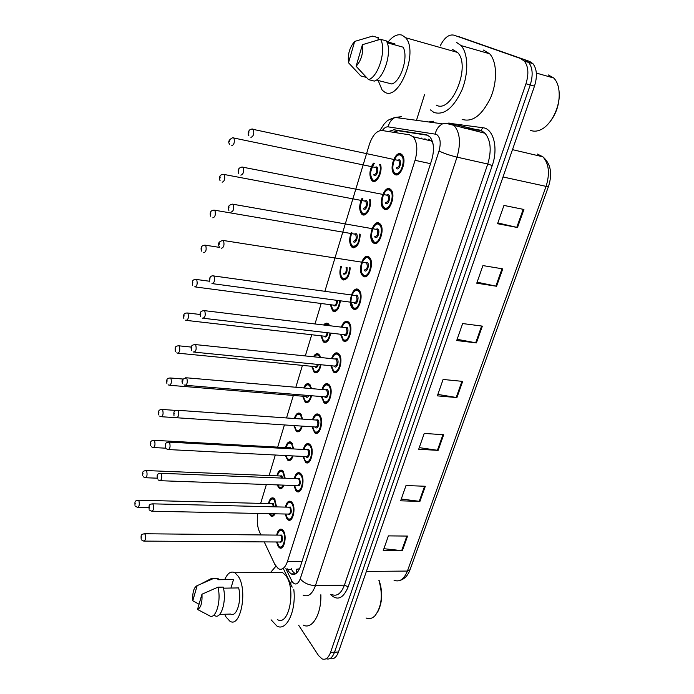<?xml version="1.0" encoding="UTF-8"?>
<svg xmlns="http://www.w3.org/2000/svg" width="694" height="694" viewBox="0 0 694 694"><rect width="100%" height="100%" fill="white"/><g stroke="black" fill="none" stroke-linecap="round" stroke-linejoin="round"><path stroke-width="1.04" d="M284.037 485.141C282.666 488.246 281.07 489.313 279.24 488.333L277.079 484.889M276.88 475.841C278.155 471.148 279.994 469.352 282.371 470.445L283.247 471.278L285.165 478.201M293.102 455.923C291.654 459.862 289.866 461.267 287.732 460.157L285.312 455.524M285.494 447.561C286.874 442.833 288.773 441.054 291.211 442.225L293.892 448.949M302.28 426.133C300.797 430.905 298.836 432.674 296.381 431.434L293.814 425.569M294.351 418.508C295.844 413.893 297.795 412.219 300.216 413.468L302.731 419.098M311.597 395.745C310.114 401.375 307.98 403.518 305.187 402.173L302.671 396.213M303.712 387.937C305.343 384.146 307.242 382.88 309.403 384.155L311.675 388.631M321.044 364.74C319.604 371.238 317.305 373.771 314.165 372.34L311.701 366.302M313.454 356.768C315.128 353.862 316.898 353.029 318.772 354.27L320.689 357.514M330.63 333.103C329.286 340.485 326.839 343.426 323.309 341.934L320.914 335.801M323.638 324.992C325.226 323.066 326.787 322.667 328.323 323.794L329.719 325.729M340.364 300.806C339.166 309.073 336.59 312.447 332.634 310.929L330.318 304.701M334.525 292.634L338.551 293.198M350.236 267.875C349.273 276.932 346.592 280.758 342.194 279.344L342.142 279.3C339.73 276.498 339.279 272.213 340.789 266.435M360.247 234.225C359.639 243.915 356.916 248.252 352.058 247.229L351.849 247.055C349.221 243.672 349.013 238.883 351.216 232.681M370.362 199.829C371.819 207.393 365.964 217.664 362.121 214.455L361.739 214.151C358.928 210.056 359.032 204.756 362.06 198.25M380.555 164.643C382.932 171.878 376.66 184.318 372.392 181.013L371.845 180.579C368.852 175.556 369.373 169.744 373.398 163.142M275.058 513.803C273.809 516.093 272.421 516.822 270.903 515.998L269.125 513.673M268.422 503.592C269.61 498.943 271.371 497.121 273.705 498.145L274.703 499.107L276.568 506.889M285.373 507.097C286.622 502.265 288.504 500.4 290.994 501.502L292.018 502.482C296.399 507.644 292.747 523.38 288.019 519.841L286.917 518.774L285.182 514.011M294.239 478.556C295.592 473.681 297.544 471.842 300.094 473.03L300.979 473.863C305.56 478.947 301.621 495.16 296.754 491.387L295.783 490.467L293.961 485.496M303.287 449.46C304.744 444.533 306.774 442.72 309.377 443.995L310.123 444.689C314.911 449.686 310.652 466.411 305.655 462.386L302.905 456.426M312.517 419.783C314.087 414.821 316.195 413.017 318.85 414.396L319.448 414.934C324.445 419.835 319.856 437.099 314.72 432.822L312.031 426.784M321.929 389.516C323.621 384.502 325.816 382.732 328.514 384.198L328.947 384.597C334.178 389.386 329.225 407.213 323.968 402.676L321.339 396.552M331.55 358.633C333.354 353.584 335.627 351.841 338.368 353.402L338.646 353.645C344.12 358.312 338.776 376.747 333.398 371.923L330.83 365.721M341.361 327.126C343.296 322.033 345.655 320.316 348.431 321.973L348.544 322.068C354.261 326.596 348.509 345.664 343.01 340.563L340.52 334.256M352.778 308.535C346.939 304.059 352.968 284.653 358.633 289.84L358.703 289.901C364.593 294.421 358.382 313.931 352.812 308.561L352.778 308.535M362.962 276.03L362.823 275.908C357.028 271.415 363.214 252.087 368.939 256.954L369.191 257.153C375.003 261.803 368.557 281.165 362.962 276.03M373.355 242.857L373.034 242.588C367.343 237.999 373.684 218.844 379.462 223.373L379.896 223.728C385.612 228.465 378.993 247.663 373.355 242.857M383.973 208.981L383.461 208.573C377.874 203.889 384.389 184.89 390.202 189.089L390.817 189.583C396.43 194.415 389.646 213.457 383.973 208.981M394.808 174.385L394.114 173.838C388.64 169.076 395.311 150.208 401.175 154.068L401.982 154.701C407.482 159.62 400.525 178.532 394.808 174.385M276.672 535.1C277.834 530.311 279.639 528.42 282.076 529.444L283.221 530.563C287.411 535.794 284.028 551.071 279.439 547.757L278.216 546.542L276.568 541.988M264.232 541.901L274.772 564.309L278.346 568.733C282.059 570.459 285.104 568.013 287.481 561.385L415.055 160.314C417.909 149.93 417.276 142.088 413.182 136.796L409.634 134.844L382.064 130.507C376.781 130.481 372.522 135.2 369.286 144.664L324.879 291.307M296.477 573.192L296.728 569.201L299.47 568.906M299.739 568.291L298.88 568.794M433.013 143.701L431.659 141.038L428.484 139.182M257.83 513.439C256.711 520.465 257.266 526.607 259.504 531.864L260.953 534.935M321.192 303.495L314.998 323.951M311.727 334.751L305.308 355.927M302.445 365.391L295.826 387.261M293.345 395.45L286.527 417.953M284.41 424.945L277.695 447.127M275.31 455.021L269.099 475.52M266.375 484.507L260.658 503.384M440.17 45.969C444.325 37.693 448.905 34.093 453.919 35.151L525.471 60.222L528.672 62.417C532.697 67.7 533.218 75.212 530.233 84.963L334.525 652.204C332.417 657.73 329.624 659.899 326.119 658.719C329.624 659.899 332.417 657.73 334.525 652.204L530.233 84.963C533.218 75.212 532.697 67.7 528.672 62.417L525.471 60.222L457.945 36.331L529.696 61.445L532.914 63.64C536.948 68.914 537.477 76.418 534.484 86.134L338.472 652.004C336.373 657.504 333.562 659.673 330.058 658.511M523.927 209.467L503.948 205.433L497.555 223.72L517.498 227.519L523.927 209.467M497.832 222.93L517.498 227.519M502.768 268.864L482.92 265.585L476.761 283.195L496.574 286.258L502.768 268.864M477.116 282.18L496.574 286.258M482.365 326.128L462.646 323.551L456.704 340.537L476.388 342.914L482.365 326.128M457.138 339.305L476.388 342.914M407.569 536.08L388.397 535.881L383.227 550.654L402.364 550.706L407.569 536.08M383.912 548.711L402.364 550.706M425.318 486.268L405.999 485.531L400.655 500.816L419.931 501.389L425.318 486.268M401.279 499.029L419.931 501.389M443.683 434.73L424.225 433.429L418.69 449.244L438.105 450.38L443.683 434.73M419.254 447.63L438.105 450.38M462.681 381.388L443.093 379.462L437.359 395.858L456.912 397.584L462.681 381.388M437.862 394.418L456.912 397.584M453.919 35.151L529.696 61.445M287.082 568.672L288.565 571.379L291.133 573.886C294.889 575.586 297.969 573.166 300.355 566.616L431.694 160.08C434.565 149.783 433.923 141.984 429.768 136.692L426.099 134.697L393.914 129.761L388.51 131.522M295.401 573.938L292.642 571.344L291.159 568.646M521.22 58.99L524.412 61.185C528.42 66.477 528.941 74.006 525.957 83.783L330.561 652.403C328.418 658.033 325.573 660.185 322.033 658.866L318.537 655.561L298.689 625.285M416.478 120.322L424.528 94.722M393.056 132.233L398.139 130.732L427.99 135.33M333.927 311.545L334.066 311.112M343.634 280.003L343.825 279.37M353.532 247.81L353.723 247.203M363.639 214.967L363.812 214.385M379.098 580.444L379.288 580.93C382.914 592.381 382.377 602.739 377.675 612.004M378.907 580.444C383.053 594.628 381.804 606.339 375.168 615.578C372.322 618.519 369.295 619.326 366.076 617.998M293.814 589.605C296.39 610.885 286.466 631.774 276.967 626.075L271.076 619.794M320.854 594.749C321.556 614.077 312.092 629.979 303.313 625.112M224.717 579.646C227.571 573.097 230.972 570.798 234.919 572.758L238.294 576.35C247.923 590.212 240.584 628.617 229.853 621.147L226.001 616.957L224.691 614.251M276.863 572.394L282.397 572.342L285.997 575.838C296.286 589.362 288.869 626.829 277.453 619.586M207.966 580.288L211.67 578.362L218.202 578.675L217.89 579.733L233.522 579.542L230.963 588.044M230.868 579.577L233.522 579.542M192.785 600.761C192.377 592.39 193.834 587.358 197.157 585.649L192.785 600.761L199.039 604.24M197.157 585.649L212.937 578.735M219.703 614.398L230.686 614.069C236.654 617.677 242.033 600.215 238.641 587.922L223.451 588.165M270.599 572.446L275.874 566.269M201.963 594.22C202.379 602.774 200.904 607.849 197.521 609.453L201.963 594.22L217.89 587.193C221.646 600.614 215.73 620.245 209.423 615.734L197.521 609.453M213.145 615.63L214.698 615.578C221.065 620.072 226.999 600.492 223.199 587.115L217.89 587.193M550.134 76.808L551.27 77.303M559.017 90.732L559.303 95.269C558.965 105.818 555.616 114.978 549.249 122.734M548.199 74.9L553.795 78.023C557.334 81.745 559.138 87.279 559.208 94.627C559.39 109.132 550.169 125.978 540.192 129.96C536.644 131.461 533.374 131.565 530.389 130.272M456.305 42.239L461.076 45.578C468.346 53.542 468.702 73.868 461.736 90.489C453.251 108.247 443.978 115.56 433.897 112.428L430.471 109.912M483.371 50.046L489.643 53.785C497.112 61.705 497.546 81.719 490.502 98.019C481.905 115.43 472.441 122.543 462.126 119.368M388.085 42.022C392.917 36.01 397.593 33.728 402.121 35.177L405.591 37.728C418.812 51.347 399.258 101.428 384.849 92.233L382.186 90.185L378.152 80.487M452.575 49.482L457.511 52.414C471.443 65.939 451.395 114.302 436.24 105.089M354.677 41.423L348.509 62.755C347.573 54.366 349.629 47.261 354.677 41.423L372.583 36.097L378.343 37.702L377.9 39.194L379.349 39.593M386.688 41.631L394.964 43.93L394.686 44.85M366.337 77.381L360.854 75.976L348.509 62.755M376.4 80.044L391.867 83.991C401.063 81.285 408.688 56.552 403.067 47.175L387.165 42.759M362.415 44.694C363.378 53.291 361.279 60.482 356.117 66.268L362.415 44.694L380.503 39.28C386.792 49.179 378.377 77.112 368.531 79.619L374.309 81.094C384.207 78.613 392.639 50.783 386.315 40.894L380.503 39.28M356.117 66.268L368.531 79.619M397.332 130.672L395.693 132.649M302.055 561.342L287.481 561.385M430.532 163.671L415.055 160.314M424.988 138.627L424.502 139.399M512.484 149.644L542.881 156.801C550.741 163.628 552.606 173.526 548.486 186.478L546.083 186.374C550.038 173.543 548.971 163.68 542.881 156.801L537.399 154.059M394.027 580.236C399.579 582.361 404.038 579.299 407.404 571.067L410.033 569.748L548.451 186.556M366.389 571.422L407.404 571.067L546.083 186.374L503.02 176.979M534.484 86.134L525.957 83.783M338.472 652.004L330.561 652.403M461.961 381.318L456.201 397.497M442.963 434.687L437.402 450.302M424.607 486.242L419.237 501.328M406.866 536.072L401.67 550.663M481.645 326.033L475.676 342.801M502.04 268.743L495.854 286.128M523.198 209.319L516.77 227.363M285.859 568.681L292.313 581.902C295.34 585.467 297.978 584.452 300.233 578.848L439.024 150.997C441.193 142.791 440.326 137.23 436.439 134.324L388.137 126.855C386.15 126.646 384.198 127.878 382.307 130.55M439.024 150.997C443.891 153.365 449.894 155.413 457.016 157.139L487.769 164.027C491.716 150.615 490.805 140.37 485.037 133.274L447.526 123.714L442.572 123.844L449.096 123.046L451.629 123.801L454.466 125.909C460.079 133.066 460.92 143.476 457.016 157.139L315.432 585.615C312.257 594.151 308.153 597.317 303.113 595.122M450.97 123.497L482.903 127.739C493.469 128.529 498.509 148.178 492.246 165.545L348.188 586.829L344.415 585.155L315.432 585.615C308.847 585.285 303.781 583.029 300.233 578.848M396.517 117.633L401.306 116.713L395.068 117.442L442.572 123.844C438.816 125.84 436.361 129.197 435.19 133.925M348.188 586.829C343.313 598.514 337.423 601.082 330.544 594.55M331.784 594.524C336.972 596.684 341.179 593.561 344.415 585.155L487.769 164.027L492.246 165.545M482.903 127.739L481.011 130.246L485.037 133.274L482.122 131.175L479.528 130.403L450.805 123.454M428.684 121.971L433.715 121.207L433.117 122.569M478.157 130.22L464.694 128.373M476.11 129.578L481.011 130.246L479.875 130.463M379.861 130.628L384.415 123.584C387.2 121.476 385.309 120.669 395.068 117.442C391.503 119.299 389.195 122.43 388.137 126.855M291.558 580.574C290.474 583.038 290.621 585.094 291.992 586.751L292.217 587.141M294.056 574.424L293.788 573.86M292.356 570.902L291.263 568.646M292.452 573.877L292.729 574.45M291.515 569.392L287.446 569.427M398.139 130.732L393.914 129.761M426.966 134.896L426.099 134.697M280.489 529.878L282.501 530.016L283.421 530.858M277.158 541.988L278.528 545.545C282.501 551.782 287.16 537.026 282.909 531.569C280.576 529.158 278.693 530.337 277.27 535.109M279.682 535.126L281.807 535.074C283.126 540.314 282.397 542.647 279.613 542.066L279.578 542.005M144.499 541.103L279.708 542.005C281.825 541.467 282.302 539.325 281.131 535.568L279.803 535.135M144.022 533.747L145.115 534.215C145.992 538.232 145.54 540.522 143.762 541.103L141.671 539.993M141.437 536.861L141.151 537.937L141.437 536.861M283.195 546.351L280.038 547.176L278.65 545.978M274.494 514.74L271.501 515.451L270.278 514.401M269.957 513.69L270.139 513.959C271.467 515.633 272.82 515.573 274.217 513.777M276.03 506.872L274.399 500.105C272.204 497.893 270.4 499.055 268.994 503.601M271.328 503.662L273.332 503.584L274.139 506.828M273.358 506.802L272.664 504.061L271.441 503.671M137.854 500.174L138.869 500.582C139.711 504.495 139.26 506.75 137.516 507.349L135.564 506.342M134.983 504.226L135.261 503.167L134.983 504.226M274.382 498.717L274.963 499.489M285.893 507.114C288.331 500.339 289.233 501.996 291.419 502.092L292.356 502.985M285.789 514.028L287.229 517.759C291.307 523.84 296.06 508.797 291.697 503.506C289.355 501.215 287.446 502.413 285.98 507.114M288.444 507.175L290.578 507.08C291.94 512.285 291.194 514.662 288.348 514.211L288.253 514.081M152.463 511.218L288.383 514.081C290.595 513.551 291.098 511.383 289.892 507.583L288.574 507.184M152.012 503.827L153.105 504.243C154.007 508.303 153.539 510.628 151.682 511.2L149.748 510.229M149.392 506.906L149.097 507.999L149.392 506.906M291.94 518.453L288.626 519.268L287.377 518.21M296.468 489.964L296.078 489.391M298.29 473.403L300.511 473.62L301.474 474.575M294.577 485.522L296.104 489.435C300.294 495.351 305.134 480.014 300.658 474.904C298.307 472.735 296.381 473.959 294.855 478.582M297.37 478.686L299.513 478.556C300.918 483.718 300.164 486.138 297.24 485.817L297.093 485.609M160.583 480.716L297.232 485.618C299.53 485.097 300.06 482.911 298.828 479.051L297.509 478.686M160.167 473.282L161.26 473.655C162.196 477.767 161.702 480.109 159.767 480.69L158.006 479.849M157.512 476.327L157.217 477.437L157.512 476.327M300.858 490.025L297.379 490.832L296.269 489.912M307.459 444.334L310.487 445.253M303.538 456.461L305.152 460.556C309.446 466.316 314.391 450.675 309.793 445.748C307.442 443.7 305.481 444.941 303.92 449.495M306.479 449.634L308.63 449.469C310.912 451.933 308.457 459.723 306.306 456.869L306.106 456.591M168.868 449.582L306.254 456.6C308.639 456.088 309.203 453.876 307.936 449.972L306.627 449.643M168.495 442.095L169.588 442.425C170.55 446.589 170.03 448.966 168.017 449.539L166.465 448.853M165.805 445.106L165.502 446.251L165.805 445.106M309.94 461.042L306.288 461.84L305.343 461.068M314.356 431.2L314.052 430.705M316.82 414.691L319.24 415.003L320.246 416.088M312.673 426.827L314.373 431.121C318.789 436.7 323.82 420.746 319.101 416.018C316.759 414.092 314.772 415.359 313.159 419.827M315.77 420.017L317.921 419.809C320.264 422.178 317.765 430.124 315.553 427.357L315.293 427.001M177.326 417.797L315.44 427.01C317.93 426.506 318.52 424.277 317.219 420.312L315.917 420.026M176.996 410.258L178.089 410.536C179.087 414.76 178.532 417.163 176.432 417.736L175.131 417.198M174.272 413.234L173.968 414.396L174.272 413.234M319.188 431.503L315.371 432.275L314.59 431.659M280.766 470.827L282.788 471.026L283.638 471.859M277.791 484.915L278.598 486.416C280.229 488.255 281.799 487.821 283.317 485.115M284.609 478.183L282.935 472.293C280.74 470.194 278.91 471.382 277.461 475.858M279.838 475.963L281.851 475.841L282.632 478.105M281.825 478.071L281.183 476.318L279.96 475.963M145.619 470.532L146.634 470.896C147.492 474.861 147.024 477.134 145.22 477.732L143.415 476.856M142.712 474.575L142.99 473.49L142.712 474.575M289.493 442.581L291.61 442.815L292.486 443.7M291.636 458.934L288.348 459.619L287.394 458.838M285.954 455.559L287.221 458.352C289.129 460.269 290.873 459.454 292.443 455.889M293.302 448.914L291.636 443.96C289.433 441.974 287.585 443.188 286.093 447.595M288.522 447.725L290.534 447.569L291.133 448.792M290.248 448.749L289.572 447.786L288.643 447.734M153.539 440.291L154.554 440.612C155.447 444.62 154.944 446.927 153.062 447.526L151.457 446.789M150.589 444.316L150.876 443.214L150.589 444.316M298.403 413.789L300.606 414.066L301.508 415.003M294.421 425.613L296.008 429.751C298.203 431.694 300.086 430.48 301.664 426.09M302.098 419.055L300.511 415.09C298.359 413.234 296.512 414.387 294.967 418.551M299.14 425.925L296.893 425.778M297.561 418.734L299.461 418.864M161.624 409.425L162.63 409.712C163.55 413.763 163.029 416.096 161.069 416.704L159.681 416.114M158.631 413.451L158.926 412.323L158.631 413.451M297.041 425.786L297.96 425.847M326.371 384.459L328.895 384.823L329.919 385.977M321.99 396.612L323.777 401.097C328.314 406.493 333.45 390.228 328.609 385.699C326.258 383.895 324.254 385.179 322.589 389.577M325.252 389.802L327.394 389.568C329.797 391.832 327.256 399.935 324.983 397.263L324.662 396.829M185.957 385.344L324.809 396.838C327.403 396.343 328.028 394.088 326.692 390.071L325.408 389.82M185.688 377.736L186.773 377.978C187.796 382.247 187.215 384.676 185.029 385.265L184.005 384.875M182.921 380.685L182.609 381.865L182.921 380.685M328.618 401.384L324.636 402.138L324.029 401.67M333.346 370.648L332.747 369.685M332.122 358.694C333.857 354.122 336.07 352.569 338.741 354.035L339.791 355.259M331.498 365.781L333.372 370.483C338.021 375.688 343.27 359.084 338.29 354.773C335.948 353.09 333.927 354.4 332.218 358.703M334.924 358.989L337.058 358.711C339.531 360.871 336.928 369.139 334.595 366.571L334.213 366.05M194.771 352.188L334.369 366.068C337.058 365.573 337.718 363.292 336.347 359.223L335.081 358.998M194.572 344.51L195.647 344.71C196.697 349.039 196.09 351.502 193.808 352.092L193.097 351.849M191.752 347.425L191.431 348.64L191.752 347.425M338.23 370.674C336.807 372.131 335.419 372.374 334.074 371.394L333.649 371.073M344.103 323.682C345.699 321.825 347.26 321.469 348.796 322.623L349.854 323.925M341.196 334.334L343.157 339.245C347.937 344.25 353.289 327.308 348.18 323.213C345.846 321.652 343.799 322.988 342.047 327.212M344.797 327.542L346.922 327.238C349.455 329.286 346.8 337.726 344.406 335.254L343.955 334.655M203.776 318.32L344.12 334.673C346.913 334.178 347.607 331.871 346.202 327.75L344.961 327.559M203.654 310.565L204.704 310.721C205.788 315.102 205.146 317.6 202.778 318.208L202.405 318.095M200.783 313.454L200.453 314.694L200.783 313.454M348.024 339.357C346.523 340.849 345.083 341.075 343.704 340.043L343.469 339.869M305.82 385.795C307.138 384.198 308.457 383.851 309.784 384.762L310.695 385.76M309.411 401.011L305.828 401.644L305.187 401.149M303.287 396.265L304.952 400.603C307.451 402.52 309.463 400.889 310.99 395.693M310.973 388.571L309.55 385.656C307.711 384.051 305.993 384.832 304.397 387.998M308.778 395.511C307.963 397.28 307.069 397.731 306.097 396.881L305.811 396.474M169.883 377.926L170.88 378.169C171.826 382.273 171.279 384.632 169.241 385.248L168.104 384.797M166.846 381.943L167.141 380.789L166.846 381.943M170.073 385.317L305.941 396.482L307.902 395.441M304.935 400.698L304.605 400.16M315.033 355.883C316.421 354.252 317.783 353.923 319.145 354.886L320.073 355.944M318.546 371.212L314.339 371.464M312.335 366.363L314.078 370.891C316.898 372.721 319.023 370.657 320.446 364.688M319.873 357.436L318.763 355.649C317.271 354.339 315.761 354.738 314.252 356.855M318.329 364.471C317.557 367.117 316.533 367.985 315.25 367.091L314.894 366.614M178.315 345.768L179.304 345.976C180.275 350.123 179.703 352.517 177.577 353.142L176.736 352.838M175.218 349.776L175.53 348.605L175.218 349.776M178.445 353.229L315.033 366.632C316.065 367.169 316.88 366.423 317.496 364.393M326.223 323.994L328.687 324.419L329.633 325.547M327.854 340.841L323.682 341.196M321.556 335.879L323.387 340.598C326.553 342.281 328.765 339.765 330.023 333.033M328.626 325.599L328.158 325.061L324.714 325.122M327.898 332.79C327.308 336.234 326.197 337.553 324.575 336.729L324.159 336.174M186.929 312.933L187.9 313.098C188.898 317.297 188.3 319.717 186.096 320.359L185.567 320.186M183.78 316.941L184.092 315.744L183.78 316.941M186.99 320.463L324.306 336.191C325.686 336.737 326.605 335.575 327.074 332.686M356.239 290.014L358.989 290.508L360.125 291.94M351.095 302.246L353.142 307.373C358.052 312.17 363.517 294.872 358.269 291.02C355.944 289.58 353.879 290.925 352.075 295.063M354.886 295.444L356.985 295.123C359.587 297.058 356.881 305.664 354.417 303.304L353.897 302.627M212.971 283.716L354.061 302.645C356.959 302.168 357.696 299.834 356.274 295.644L355.05 295.479M212.928 275.865L213.978 275.995C215.079 280.445 214.403 282.97 211.948 283.577L211.948 283.577M210.004 278.728L209.666 279.994L210.004 278.728M358 307.399C356.43 308.934 354.938 309.151 353.532 308.049L353.489 308.023M366.632 257.222L369.295 257.639L370.605 259.296M368.566 258.151C363.474 253.822 358.078 271.172 363.335 274.85C368.375 279.422 373.953 261.759 368.566 258.151M365.218 262.653L367.256 262.341C369.928 264.154 367.169 272.942 364.636 270.686M364.281 270.009C367.204 269.454 367.976 267.095 366.606 262.922L365.348 262.722M222.427 240.393L223.503 240.549C224.561 244.982 223.85 247.541 221.369 248.235M219.434 243.23L219.087 244.522L219.434 243.23M368.176 274.798C366.588 276.316 365.096 276.559 363.691 275.518M377.241 223.737L379.809 224.084L381.31 225.958M379.08 224.596C373.84 220.51 368.341 238.216 373.736 241.642C378.924 245.988 384.615 227.953 379.08 224.596M375.775 229.176L377.736 228.873C380.486 230.564 377.666 239.543 375.064 237.4M374.717 236.697C377.657 236.073 378.473 233.67 377.154 229.514L375.862 229.289M232.134 204.123L233.245 204.296C234.26 208.712 233.514 211.314 231.007 212.104M229.072 206.933L228.725 208.261L229.072 206.933M378.56 241.538C376.972 243.013 375.48 243.282 374.092 242.336M388.085 189.54L390.557 189.818L392.223 191.917M389.811 190.338C384.433 186.495 378.811 204.574 384.355 207.74C389.69 211.844 395.502 193.426 389.811 190.338M386.549 194.997L388.44 194.702C391.269 196.263 388.388 205.424 385.717 203.411M385.361 202.683C388.336 201.971 389.187 199.542 387.92 195.396L386.61 195.144M242.093 167.002L243.204 167.219C244.184 171.618 243.394 174.263 240.853 175.157M238.936 169.813L238.571 171.166L238.936 169.813M389.134 207.575L384.71 208.46M399.18 154.615L401.522 154.823L403.37 157.139M400.776 155.343C395.242 151.76 389.508 170.221 395.207 173.127C400.681 176.979 406.623 158.163 400.776 155.343M397.558 160.097L399.38 159.811C402.277 161.225 399.336 170.585 396.586 168.694M396.239 167.948C399.241 167.159 400.134 164.686 398.92 160.548L397.593 160.271M252.373 128.997L253.388 129.284C254.325 133.673 253.51 136.362 250.933 137.36M249.025 131.843L248.652 133.222L249.025 131.843M399.926 172.91L395.554 173.864M337.336 309.88L333.198 310.331M330.969 304.787L332.868 309.706C336.417 311.181 338.707 308.188 339.739 300.719M337.492 300.424C337.249 304.597 336.113 306.375 334.083 305.759L333.614 305.134M195.725 279.396L196.662 279.509C197.712 283.777 197.079 286.232 194.788 286.882L194.606 286.83M192.516 283.404L192.837 282.18L192.516 283.404M195.708 287.004L333.762 305.152C335.566 305.577 336.529 303.963 336.633 300.302M192.62 285.26C192.143 281.885 191.83 279.179 196.662 279.509L209.449 281.235M346.991 278.303L342.897 278.849M341.439 266.531C339.956 271.762 340.329 275.648 342.55 278.199C346.514 279.378 348.856 275.9 349.576 267.771M204.713 245.129L205.684 245.268C206.699 249.545 206.031 252.026 203.689 252.72M201.442 249.146L201.763 247.897L201.442 249.146M343.426 273.514C345.82 273.462 346.696 271.371 346.046 267.233M347.043 267.381C347.416 272.1 346.332 274.364 343.782 274.173M356.837 246.101L352.769 246.734M351.919 232.794C349.689 238.571 349.854 242.995 352.422 246.058C356.863 246.83 359.232 242.839 359.518 234.095M354.339 234.008L356.213 233.704C358.789 235.361 356.109 244.045 353.68 241.946M353.324 241.278C356.117 240.644 356.881 238.311 355.606 234.286L354.443 234.095M213.899 210.126L214.897 210.282C215.877 214.541 215.183 217.057 212.815 217.847M210.56 214.142L210.898 212.858L210.56 214.142M366.866 213.258L362.841 213.96M362.867 198.397C359.683 204.565 359.561 209.519 362.494 213.266C366.05 216.233 371.333 206.153 369.546 199.672M364.558 200.948L366.363 200.653C369.008 202.188 366.276 211.054 363.777 209.068M363.422 208.374C366.241 207.662 367.039 205.303 365.807 201.295L364.628 201.069M364.723 201.087L224.318 174.515C225.255 178.766 224.535 181.325 222.132 182.201M219.877 178.367L220.224 177.065L219.877 178.367M377.094 179.737L373.12 180.509M374.404 163.35C370.006 169.57 369.46 175.044 372.765 179.798C376.842 182.93 382.498 170.177 379.523 164.426M374.977 167.219L376.721 166.924C379.436 168.33 376.651 177.378 374.083 175.513M373.728 174.793C376.573 174.012 377.406 171.618 376.226 167.61L375.02 167.358M233.002 137.716L233.947 137.959C234.85 142.192 234.086 144.794 231.657 145.775M229.41 141.802L229.757 140.466L229.41 141.802M351.528 294.568L352.127 294.646M342.142 279.3L345.17 279.743M351.849 247.055L354.938 247.558M361.739 214.151L364.897 214.724M371.845 180.579L375.038 181.221M362.823 275.908L366.163 276.412M373.034 242.588L376.452 243.16M383.461 208.573L386.948 209.224M394.114 173.838L397.645 174.567M431.659 141.038L413.182 136.796M279.439 547.757L281.79 547.766M352.812 308.561L356.074 308.995M343.01 340.563L346.167 340.919M333.398 371.923L336.451 372.218M323.968 402.676L326.917 402.91M314.72 432.822L317.557 433.004M305.655 462.386L308.37 462.516M296.754 491.387L299.348 491.473M288.019 519.841L290.491 519.884M270.903 515.998L273.15 516.041M332.634 310.929L335.575 311.302M323.309 341.934L326.163 342.246M314.165 372.34L316.924 372.609M305.187 402.173L307.85 402.381M296.381 431.434L298.941 431.599M287.732 460.157L290.187 460.269M279.24 488.333L281.591 488.411M409.937 570.017C407.812 575.569 404.567 579.004 400.195 580.323M532.914 63.64L524.412 61.185M295.228 573.843L291.133 573.886M474.739 129.396L461.319 127.557M283.386 568.698L290.916 584.487M421.319 138.045L421.058 138.6M282.77 530.025L282.501 530.016C280.836 528.325 279.066 530.016 277.184 535.1M277.079 541.988L278.52 545.796M279.916 535.135L144.76 533.755C140.205 534.311 141.186 535.846 141.151 539.143M271.545 503.671L138.557 500.192C134.063 500.695 135.026 502.213 134.992 505.449M138.219 507.366L148.785 507.6M274.13 498.708C271.363 498.084 269.628 499.715 268.916 503.601M269.81 513.69L270.131 514.211M285.702 514.02L287.221 518.01M288.678 507.184L152.784 503.844C148.238 504.243 149.08 505.952 149.106 509.275M300.788 473.638L300.511 473.62C298.021 472.51 296.104 474.158 294.768 478.582M294.49 485.514L296.095 489.704M297.613 478.695L160.982 473.308C156.393 473.664 157.148 475.321 157.234 478.791M310.062 444.62L309.784 444.602C307.303 443.345 305.317 444.975 303.825 449.486M303.452 456.452L305.143 460.842M306.731 449.651L169.353 442.139C164.712 442.46 165.389 444.03 165.528 447.673M319.526 415.029L319.24 415.003C317.444 413.043 315.388 414.648 313.063 419.827M312.586 426.819L314.365 431.416M316.022 420.035L177.898 410.31C173.205 410.38 173.778 412.496 174.003 415.914M279.847 487.795L278.754 486.876M280.064 475.971L146.356 470.558C141.81 470.983 142.712 472.588 142.73 475.867M145.948 477.758L157.018 478.175M277.383 475.858C278.745 471.547 280.541 469.933 282.788 471.026L283.048 471.035M277.678 484.915L278.598 486.676M288.747 447.743L154.32 440.326C149.748 440.681 150.546 442.26 150.615 445.687M153.834 447.569L165.771 448.185M291.61 442.815C289.598 442.685 288.617 440.872 286.015 447.587M285.859 455.559L287.212 458.621M297.006 430.905L296.208 430.263M161.876 416.756L176.345 417.719M294.881 418.543C296.355 414.387 298.264 412.895 300.606 414.066L300.875 414.084M158.674 414.899C158.518 411.707 157.816 409.599 162.439 409.477L176.085 410.44M294.334 425.604L296 430.028M201.546 583.619L211.67 578.362M234.919 572.758L282.397 572.342M559.303 95.269L559.208 94.627M536.349 73.07L553.795 78.023M461.076 45.578L489.643 53.785M405.591 37.728L457.511 52.414M329.182 384.849L328.895 384.823C326.44 384.45 325.633 382.646 322.493 389.568M321.903 396.604L323.777 401.41M325.512 389.828L186.634 377.814C182.392 378.733 181.065 380.624 182.652 383.478M331.402 365.773C332.036 368.93 332.695 370.613 333.372 370.804M335.185 359.015L195.552 344.606C189.965 344.71 191.067 348.214 191.492 350.357M349.091 322.658L348.796 322.623C346.072 321.07 343.79 322.597 341.942 327.195M341.092 334.326C341.7 337.588 342.385 339.34 343.157 339.592M345.065 327.577L204.661 310.678C198.978 310.695 200.037 314.295 200.531 316.516M304.293 387.989C305.933 384.658 307.763 383.582 309.784 384.762L310.053 384.788M166.89 383.478C166.673 380.243 166.048 378.004 170.733 377.996L183.095 379.054M303.2 396.257C303.825 399.224 304.406 400.776 304.952 400.898M314.113 356.837C315.709 354.461 317.384 353.81 319.145 354.886L319.413 354.912M175.287 351.416C174.992 348.128 174.463 345.759 179.191 345.846L191.258 347.078M312.248 366.354C312.864 369.46 313.471 371.073 314.078 371.203M324.462 325.096C325.842 323.742 327.247 323.517 328.687 324.419L328.965 324.454M183.858 318.676C183.476 315.371 183.051 312.812 187.84 313.029L200.046 314.469M321.469 335.861C322.059 339.08 322.701 340.771 323.378 340.928M353.142 307.737L351.251 304.007C350.479 302.775 351.424 295.045 352.578 293.649C355.068 289.997 357.193 288.947 358.98 290.5L359.353 290.595M209.77 281.946C208.608 281.512 209.258 274.677 213.899 275.978L355.146 295.488M363.335 275.232C360.776 272.369 360.403 268.04 362.216 262.271C365.408 257.327 367.751 255.782 369.243 257.63L369.833 257.873M365.443 262.74L223.043 240.445C218.844 241.399 217.569 243.455 219.226 246.613M373.745 242.059L371.464 236.836C371.299 234.13 371.784 231.267 372.912 228.231C375.454 224.058 377.718 222.679 379.722 224.075L380.529 224.466M375.957 229.306L232.395 204.131C228.517 205.06 227.346 207.185 228.89 210.499M384.233 208.079L382.247 204.47C381.674 203.524 381.9 197.747 383.582 194.112C386.116 189.983 388.397 188.551 390.418 189.809L391.451 190.338M386.705 195.161L241.972 167.02C238.398 167.887 237.339 170.073 238.788 173.578M394.895 173.353C392.995 170.906 391.416 168.963 394.27 159.707C396.821 155.291 399.189 153.66 401.349 154.823L402.607 155.482M397.679 160.288L251.792 129.075C247.905 129.214 247.498 135.287 248.912 135.816M330.873 304.77C331.454 308.153 332.122 309.914 332.868 310.053M219.755 247.42L205.424 245.208C199.941 245.112 201 249.701 201.572 251.124M341.344 266.513C339.921 272.551 340.32 276.568 342.55 278.563M210.724 216.268C209.961 214.88 209.31 210.143 214.264 210.143L354.539 234.112M351.815 232.776C349.603 239.933 349.802 244.488 352.422 246.448M223.312 174.341C218.844 174.506 219.131 179.009 220.085 180.648M362.728 198.371C359.492 206.552 359.405 211.653 362.485 213.665M229.653 144.248C227.797 141.975 228.768 139.815 232.577 137.759L375.116 167.384M374.196 163.307C369.65 172.112 369.121 177.707 372.6 180.102"/></g></svg>
